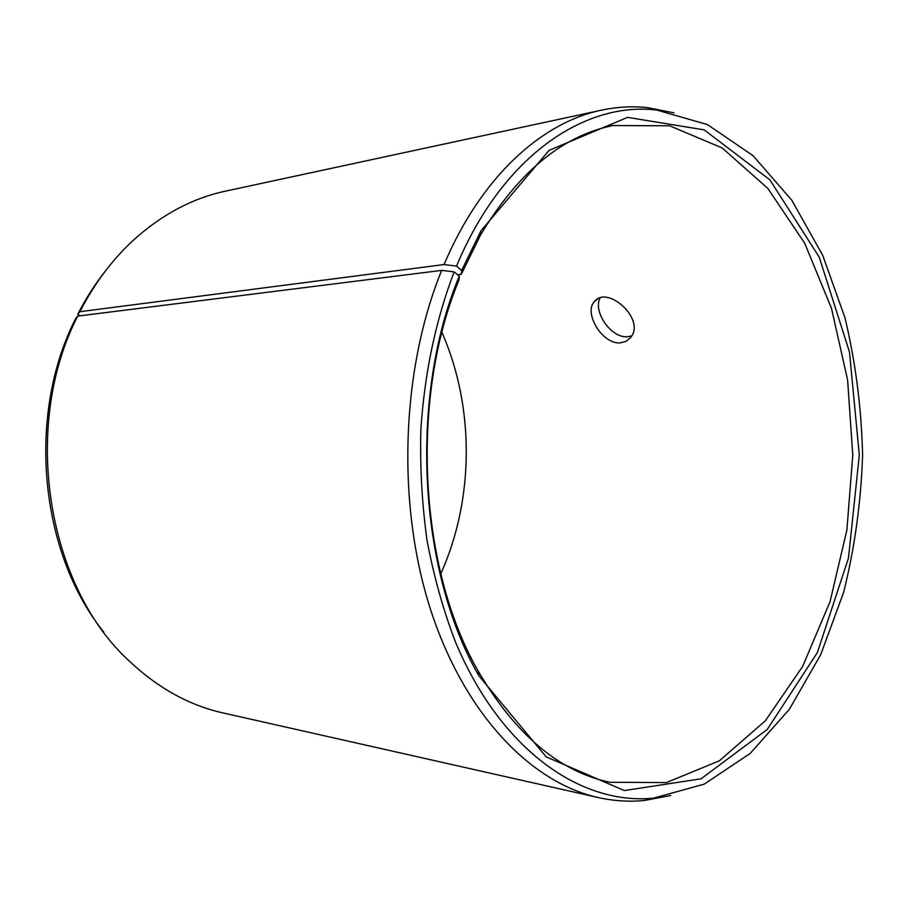 <?xml version="1.0" encoding="UTF-8"?>
<svg xmlns="http://www.w3.org/2000/svg" width="908" height="908" viewBox="0 0 908 908"><rect width="100%" height="100%" fill="white"/><g stroke="black" fill="none" stroke-linecap="round" stroke-linejoin="round"><path stroke-width="1.36" d="M441.946 332.441C474.793 407.09 474.351 499.389 440.789 573.72M79.961 315.802L77.748 314.316C85.829 298.505 95.102 284 105.555 270.8M103.807 632.104C39.646 552.745 26.4 415.274 75.602 318.606L77.702 316.098L441.674 270.38L454.148 271.889L459.278 276.123L459.062 279.834C409.735 398.022 418.815 568.419 478.244 671.171L478.868 675.768C418.191 571.041 408.884 396.739 459.278 276.123M77.748 314.316L79.881 311.716C94.137 284.022 111.616 260.505 132.318 241.176C160.943 214.992 192.031 198.307 225.57 191.123L601.516 110.152C616.975 106.883 632.24 106.032 647.325 107.598L674.042 112.876M670.751 795.521L643.976 800.527C628.881 801.957 613.615 800.958 598.19 797.542L223.05 712.939C189.579 705.437 158.65 688.457 130.287 661.989C47.239 587.499 20.725 426.681 77.702 316.098M79.881 311.716L444.091 264.546L456.531 266.089C502.294 156.221 584.548 101.299 656.836 110.061L707.502 124.612L753.061 155.688L791.821 200.248L822.682 255.25L844.985 317.823C855.608 362.36 861.476 408.123 862.6 455.112C861.022 502.101 854.712 547.796 843.668 592.22L820.753 654.577L789.358 709.284L750.167 753.47L704.313 784.103L653.51 798.166C581.29 805.362 500.876 750.519 455.441 641.945C443.331 610.324 433.876 576.591 427.101 540.771C421.993 504.156 419.916 467.053 420.869 429.461C424.638 372.7 435.726 320.184 454.148 271.889M444.091 264.546C480.922 177.117 541.588 122.501 601.516 110.152M598.19 797.542C530.976 782.662 464.192 714.153 430.279 608.666C396.512 503.293 401.223 369.579 441.674 270.38M456.531 266.089L461.604 270.459L481.024 230.757L549.056 150.365L627.587 117.37L704.211 129.878L769.916 179.875L819.277 257.236L849.479 352.009L859.308 455.101L848.481 558.091L817.37 652.557L767.271 729.442L701.078 778.803L624.341 790.562L546.128 756.818L478.868 675.768M461.604 270.459L461.332 274.273L480.355 235.354C518.037 172.384 562.245 135.769 612.968 125.531L669.65 125.792L722.246 147.993L767.896 188.478L804.692 243.219L831.478 308.311L847.618 380.066L852.782 455.067L846.892 530.011L830.071 601.607L802.649 666.438L765.319 720.827L719.284 760.859L666.483 782.56L609.801 782.276C559.18 771.539 515.324 734.504 478.244 671.171M461.332 274.273L457.598 274.727M620.47 342.838C602.469 344.813 583.401 312.874 594.354 301.638C607.418 284.317 646.78 320.081 630.254 337.901L625.941 341.374L620.47 342.838M600.12 298.028C592.606 310.922 610.959 338.616 627.644 336.743L631.628 335.915M656.836 110.061L647.325 107.598M653.51 798.166L643.976 800.527M480.355 235.354L481.024 230.757M594.354 301.638L597.487 299.095"/></g></svg>
